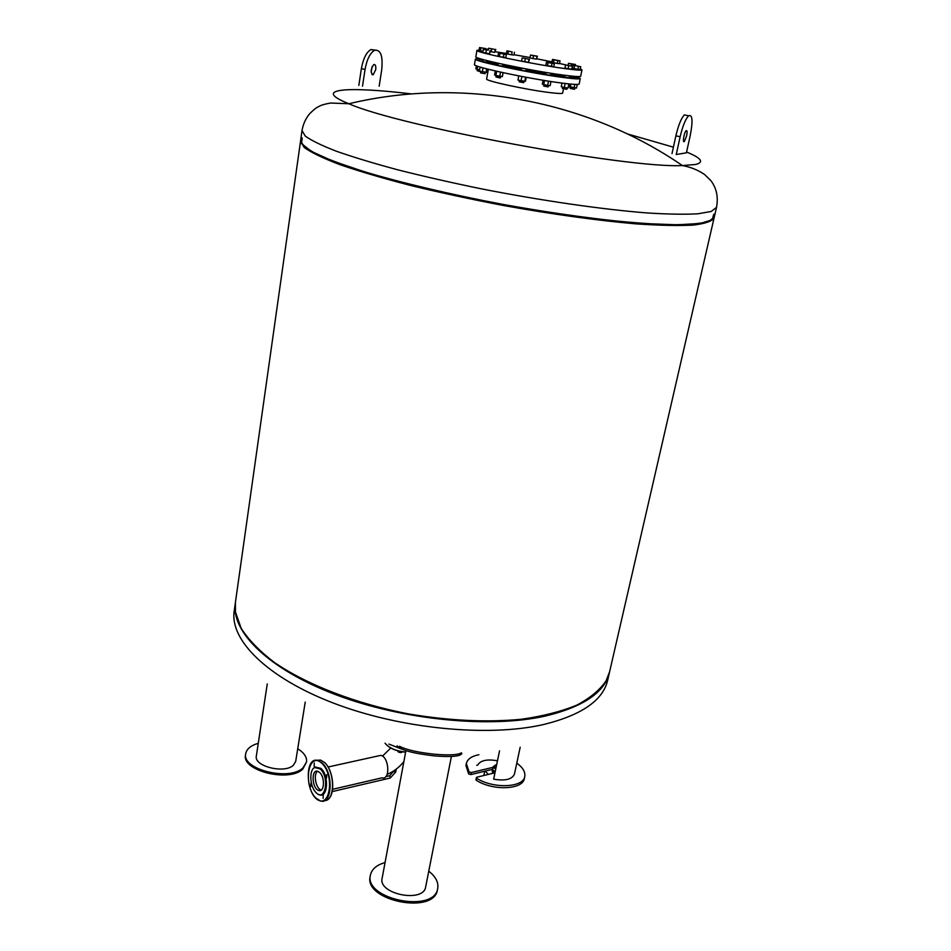 <?xml version="1.0" encoding="UTF-8"?>
<svg xmlns="http://www.w3.org/2000/svg" width="951" height="951" viewBox="0 0 951 951"><rect width="100%" height="100%" fill="white"/><g stroke="black" fill="none" stroke-linecap="round" stroke-linejoin="round"><path stroke-width="1.43" d="M377.452 756.093L380.875 755.344C389.256 757.091 390.445 780.605 382.017 777.823L332.588 789.318M321.319 789.996L321.117 789.936C315.898 788.855 313.105 774.138 317.551 771.249M313.509 768.349L315.126 766.981L320.927 768.396C329.617 775.79 327.572 799.684 318.74 794.418M314.127 766.304L314.305 762.999L314.127 766.304M326.55 778.001L326.728 774.661L326.55 778.001M323.114 798.365L323.269 795.06L323.114 798.365M311.548 783.755L310.953 783.22L310.787 786.501L312.011 785.36M319.631 772.462L317.765 771.309C310.929 768.788 311.976 788.926 318.763 790.483C324.446 792.658 325.194 777.205 319.631 772.462M320.214 768.919C329.973 777.454 325.194 802.977 315.898 792.445C309.836 786.56 308.968 769.93 314.603 767.54L320.214 768.919M402.57 751.872L400.942 752.645L398.433 752.086L397.589 750.791M398.433 752.086L398.624 751.064M400.942 752.645L401.132 751.635M499.548 750.862L493.64 779.166C505.231 781.128 512.173 779.404 514.479 774.007L520.185 747.236M497.468 760.8C487.043 758.934 480.445 760.372 477.664 765.103L476.736 765.317M494.972 772.794L476.831 777.217L475.88 779.665L476.392 780.391C493.177 791.054 523.014 789.71 524.334 778.5L524.762 776.492C525.511 771.986 522.848 767.528 516.797 763.13M476.392 780.391L476.296 777.645M476.808 778.37C493.605 789.021 523.442 787.69 524.762 776.492M478.9 754.714C471.648 756.152 467.464 759.076 466.347 763.498L469.081 771.962L468.665 773.971L470.804 774.59L471.22 772.569L469.081 771.962M471.22 772.569L493.094 767.314M494.365 772.949L492.44 772.236L492.119 769.335L492.654 771.213L495.114 772.117M492.428 769.846L495.126 772.034M492.44 772.236L492.654 771.213M492.654 769.395L493.07 771.035L495.15 771.962M495.209 771.653L492.547 769.656L493.129 771.023L495.15 771.927M492.594 769.656L495.186 771.76M493.914 766.114L493.189 766.815L493.807 767.992L495.792 768.872M494.972 765.864L493.581 766.351L493.961 767.826L495.828 768.658M496.66 764.699L495.174 765.151L494.722 767.017L495.97 767.98M495.079 765.329L496.327 766.304M495.174 765.151L496.374 766.042M495.305 765.198L496.422 765.84M466.347 763.498L465.942 765.496L468.665 773.971M488.339 774.411L485.224 771.095L470.804 774.59M485.224 771.095L492.107 769.43M487.399 60.709L487.126 62.279L482.597 61.446L482.93 59.521M480.707 72.918L484.974 73.703L480.647 72.823M480.124 67.057L479.399 71.147L486.829 72.347L487.411 69.054M483.037 67.901L482.347 71.848M486.698 68.864L486.068 72.442M502.924 64.288L502.568 66.213L497.991 65.369L498.36 63.289M496.042 76.983L500.131 77.958M500.44 77.709L495.982 76.888M495.316 70.956L494.591 75.034L495.887 75.509L502.378 76.556L503.079 72.68M496.648 71.254L495.887 75.509M500.547 72.121L499.798 76.27M526.283 68.959L525.903 71.028L521.291 70.172L521.671 68.092M519.282 81.834L523.609 82.63M523.704 82.559L519.222 81.727M518.759 75.878L517.998 80.039L521.053 80.764L525.475 81.239L526.212 77.293M521.849 76.472L521.053 80.764M525.582 77.174L524.797 81.37M550.831 73.227L550.439 75.307L545.838 74.451L546.219 72.478M543.782 86.066L548.097 86.874M548.192 86.803L543.722 85.97M544.519 80.49L543.746 84.627L547.669 85.388L550.165 85.649L550.962 81.513M548.489 81.12L547.669 85.388M543.057 80.253L542.32 84.116L543.746 84.627M569.494 75.854L569.114 77.851L564.561 76.995L564.894 75.284M562.481 88.479L566.748 89.287M566.844 89.216L562.421 88.395M565.12 83.474L564.347 87.456L568.009 88.051L569.34 83.95L568.853 86.553L576.532 88.051L577.245 84.425M568.817 83.902L568.009 88.051M561.97 83.082L561.268 86.731L564.347 87.456M577.114 76.532L576.841 77.97L572.359 77.126L572.538 76.187M570.279 88.443L574.499 89.239M574.582 89.168L570.22 88.36M574.82 84.389L574.142 87.801M570.873 84.104L570.303 87.04M568.746 87.005L569.685 86.838L568.793 86.743M486.983 71.456L487.934 71.658M487.982 71.396L487.031 71.194M487.269 69.803L488.232 70.005M487.911 69.173L487.768 69.922M477.271 70.743L480.79 71.729M480.576 71.42L477.212 70.659M476.403 65.797L475.869 68.852L479.637 69.803M477.628 66.249L477.093 69.304M482.811 60.21L479.126 59.449L479.304 58.439M577.055 76.853L580.265 78.493L579.195 83.973C578.79 84.817 572.823 84.484 561.292 82.999C529.564 78.957 471.565 66.57 474.466 64.561L475.429 59.069L479.256 58.689M580.265 78.493C579.872 79.29 573.917 78.909 562.374 77.376C530.622 73.227 472.552 60.923 475.429 59.069M563.444 89.025L562.671 93.055C562.338 93.757 557.94 93.59 549.464 92.544C526.39 89.763 484.594 80.692 486.639 78.969L488.35 69.292M561.708 74.856L550.76 73.643M546.124 72.965L526.176 69.542M521.564 68.662L502.853 64.68M498.312 63.539L494.056 62.314M564.751 76.009L550.653 74.154M546.04 73.441L526.093 69.97M521.481 69.09L502.758 65.215M498.205 64.169L487.304 61.268M571.824 76.116L569.399 76.342M564.573 76.936L550.486 75.081M545.862 74.356L525.927 70.885M521.314 70.017L502.592 66.13M498.039 65.096L487.138 62.219M571.432 76.33L571.741 77.233L569.221 77.293M495.78 49.416L494.722 52.353L495.221 49.5L488.683 48.239L495.221 49.5M494.722 52.353L491.168 51.77L491.667 48.905M491.168 51.77L490.431 51.604M488.327 50.201L488.683 48.239M485.806 48.584L479.566 47.55L485.806 48.584M487.055 49.951L487.221 49.012M482.942 51.366L479.054 50.451L479.566 47.55M484.641 49.559L484.796 48.715M480.445 50.89L480.956 47.978M487.518 50.023L483.263 49.5L487.518 50.023M490.015 50.795L489.492 53.743L490.597 50.712M489.492 53.743L482.751 52.448L483.263 49.5M485.818 53.137L486.341 50.189M500.927 53.446L506.36 54.659L500.927 53.446M506.36 54.659L505.825 57.642L499.418 56.596L497.944 56.133L498.479 53.149M499.418 56.596L499.953 53.613M503.364 57.345L503.899 54.362M522.61 57.952L529.481 59.259L522.61 57.952M529.481 59.259L528.435 62.362L521.552 61.042L522.099 58.059M524.738 61.756L525.297 58.76M528.435 62.362L528.994 59.366M554.362 63.753L553.791 66.725L547.467 65.69L545.874 65.215L546.433 62.231L554.362 63.753L546.433 62.231M547.467 65.69L548.026 62.707M551.437 66.451L552.008 63.467M572.704 66.249L572.133 69.185L568.151 68.734L564.942 68.02L565.512 65.072L572.704 66.249L565.512 65.072M568.151 68.734L568.722 65.785M571.753 69.316L572.324 66.368M580.728 66.701L580.158 69.601L574.035 68.603L572.419 68.127L572.977 65.227L580.728 66.701L572.977 65.227M574.035 68.603L574.606 65.69M577.911 69.34L578.481 66.439M571.242 65.928L571.61 64.026L568.484 63.337L575.462 64.49L571.61 64.026M568.104 65.31L568.484 63.337M574.939 65.453L575.105 64.597M575.26 65.488L575.462 64.49M560.02 60.852L559.485 63.681L557.262 63.42L553.482 62.695L554.029 59.865L552.495 59.414L560.02 60.852L554.029 59.865M557.262 63.42L557.797 60.591M553.482 62.695L551.96 62.243L552.495 59.414M537.434 56.204L536.471 59.117L533 58.546L533.523 55.729L530.515 55.063L537.434 56.204L533.523 55.729M536.471 59.117L536.994 56.299M533 58.546L529.992 57.88L530.515 55.063M514.455 52.234L513.944 55.063L511.626 54.789L512.149 51.948L506.966 50.807L512.149 51.948M511.626 54.789L507.882 54.076L508.393 51.235M507.882 54.076L506.455 53.636L506.966 50.807M580.312 68.829L581.964 69.815C581.596 70.529 575.628 70.077 564.086 68.484C532.31 64.145 474.097 51.984 476.95 50.355L479.126 50.023M495.364 51.77L506.491 53.458M514.004 54.694L530.052 57.547M536.946 58.843L552.032 61.863M559.521 63.479L566.32 65.013M581.964 69.815L580.716 76.187C580.336 76.948 574.368 76.556 562.837 75.01C531.074 70.814 472.968 58.546 475.833 56.751L476.95 50.355M686.586 152.029C701.517 158.163 704.477 162.312 695.49 164.499L682.378 165.557C627.589 168.541 398.98 126.174 348.898 103.754L348.898 103.754C310.977 88.681 346.556 86.101 411.628 93.923M627.339 133.901L673.415 147.167M714.296 217.101L708.554 221.571C700.257 223.723 687.145 224.781 669.207 224.733C648.618 223.984 624.248 222.023 596.111 218.849C566.344 214.997 535.211 210.171 502.71 204.37C454.067 195.145 408.098 184.423 371.354 173.855C348.791 166.912 330.829 160.469 317.479 154.514C307.007 148.974 301.384 144.29 300.623 140.439L302.014 130.549L305.271 136.064C311.298 140.451 321.593 145.479 336.155 151.15C353.118 157.105 373.707 163.346 397.922 169.86C423.861 176.411 451.713 182.747 481.468 188.857C541.69 200.697 602.732 209.493 647.286 212.953C668.113 214.248 684.97 214.546 697.844 213.809L711.205 211.467L716.531 207.377L714.296 217.101M686.61 135.934L684.34 141.509C682.271 143.53 684.173 132.177 686.17 130.679C687.204 130.251 687.347 132.011 686.61 135.934M672.012 153.586L675.888 135.827C678.396 125.175 681.225 118.197 684.375 114.916L687.121 115.487M690.248 135.482C693.041 120.789 692.494 114.227 688.607 115.796C685.481 119.089 682.652 126.067 680.143 136.742L676.244 154.514L686.408 152.826L690.248 135.482M372.186 66.427L371.128 72.098M375.704 69.708C376.061 65.976 375.419 64.24 373.791 64.502C370.557 69.316 370.343 72.752 373.149 74.808L375.704 69.708M362.497 86.22L365.053 69.459C366.872 59.438 370.046 53.054 374.539 50.332C380.697 49.393 383.087 55.895 381.708 69.839L379.164 86.22M375.122 50.094L370.878 49.559C366.361 52.293 363.199 58.665 361.38 68.674L358.836 85.424M300.587 140.867L235.432 602.304L235.444 611.992L241.174 628.338C248.449 639.678 259.421 650.971 274.078 662.241C306.234 684.435 355.151 703.55 408.288 713.868C449.027 720.751 486.769 722.546 521.517 719.253C542.985 716.174 561.411 711.467 576.817 705.131C590.202 698.022 599.986 689.879 606.156 680.702L609.639 671.668L714.177 217.517M241.958 629.728C260.455 663.239 328.345 699.615 408.193 714.367C488.029 729.215 564.454 719.574 593.721 694.919M300.504 141.283L304.261 147.536C311.227 152.529 323.09 158.235 339.852 164.63C359.335 171.323 382.777 178.229 410.178 185.362C439.338 192.435 470.127 199.092 502.544 205.321C551.259 214.141 598.013 220.596 636.088 223.877C659.649 225.47 678.717 225.874 693.315 225.09C705.083 223.663 712.014 221.274 714.106 217.945M301.301 143.221L307.53 149.652C315.78 154.668 328.452 160.279 345.522 166.484C383.063 179.24 440.824 193.624 502.556 205.238C549.809 213.749 592.461 219.764 630.513 223.307C653.622 225.054 672.773 225.708 687.953 225.268C700.602 224.246 708.84 222.308 712.668 219.467M302.168 137.907L301.598 143.696L311.548 151.447L332.386 160.885L363.71 171.549C401.453 182.83 450.429 194.444 502.71 204.37C555.087 213.832 604.979 220.549 644.255 223.544L677.314 224.805L700.15 223.473L712.228 219.8L713.761 214.189M235.384 602.661L235.325 603.005C230.867 631.428 268.027 668.91 335.073 694.432C401.964 719.955 489.61 728.573 545.208 716.091C583.403 706.878 604.836 692.304 609.484 672.357L609.567 672.012M305.223 702.123L295.69 761.43L293.348 765.27C284.468 773.971 253.691 766.268 256.342 756.045L267.255 683.912M258.268 743.313C250.838 745.477 246.654 748.948 245.715 753.703C241.566 769.49 289.473 781.401 303 767.849L306.531 762.024C307.09 757.234 304.154 752.812 297.734 748.746M245.715 753.703L245.524 754.939C241.376 770.738 289.27 782.661 302.798 769.086L306.531 762.024M461.461 752.812C458.002 754.939 449.145 755.427 434.904 754.262C418.321 752.526 406.517 749.863 399.479 746.285M461.853 753.608C460.082 756.414 451.024 757.186 434.69 755.926C413.174 753.465 400.633 750.089 397.078 745.81M451.404 756.473L425.656 886.914C423.67 903.236 377.916 894.19 382.124 878.308L405.911 750.648M385.06 862.557C376.655 864.958 371.77 869.143 370.415 875.098C363.888 899.527 434.69 913.554 437.71 888.389C438.661 882.35 435.677 876.608 428.758 871.175M370.415 875.098L370.177 876.442C363.639 900.906 434.417 914.921 437.436 889.732L437.71 888.389M332.196 791.601L389.874 778.12L390.492 777.526L389.375 775.778M390.231 778.049L395.735 771.962L393.345 771.523L389.732 775.695L385.844 776.598M385.096 743.207C389.209 748.128 396.068 751.088 405.649 752.098M401.774 749.15L388.947 744.098M324.873 762.904C335.073 771.95 335.192 800.338 325.064 800.255M317.004 760.348L320.285 760.158M324.469 800.576C335.204 801.479 335.18 771.427 324.398 762.44L320.582 760.087L316.326 760.313M309.657 765.995C311.666 761.418 314.519 759.623 318.228 760.598L322.044 762.952C333.777 772.794 332.244 805.414 320.332 800.885L316.112 798.258M321.795 763.225C308.302 750.589 302.644 785.443 315.958 798.115C329.415 811.512 335.537 775.85 321.795 763.225M492.761 767.374L492.368 769.276M675.888 135.827L680.143 136.742M365.053 69.459L361.38 68.674M235.325 603.005L234.196 611.053C229.69 639.773 266.732 677.552 333.611 703.158C400.347 728.799 487.815 737.298 543.366 724.579C581.525 715.2 602.958 700.435 607.665 680.274L609.484 672.357M382.504 756.128L390.742 747.997M387.188 774.328C393.702 771.618 399.265 767.362 403.878 761.585M380.875 755.344L328.071 767.005M395.735 771.962L396.27 769.097M385.036 743.195C389.09 748.187 395.949 751.195 405.625 752.217M320.332 800.885C305.806 797.627 303.583 755.415 318.228 760.598L320.582 760.087L324.481 762.44C333.801 770.251 335.774 795.523 327.417 799.696M318.763 790.483L321.117 789.936M492.618 769.597L493.189 766.815M483.809 775.517L484.701 771.225M480.826 71.48L480.588 72.847M485.343 72.335L485.105 73.679M496.16 75.557L495.923 76.9M500.737 76.377L500.499 77.744M519.412 80.371L519.151 81.75M524.013 81.239L523.751 82.606M543.913 84.651L543.663 85.994M548.501 85.483L548.24 86.85M562.623 87.052L562.362 88.407M567.153 87.908L566.891 89.263M570.422 87.064L570.16 88.372M574.891 87.872L574.63 89.216M477.39 69.364L477.152 70.683M571.408 76.258L571.741 77.233M302.014 130.549C303.155 124.141 305.675 118.554 309.562 113.823C313.771 109.591 316.98 107.106 319.179 106.369C320.939 105.169 324.743 104.063 330.603 103.029L348.898 103.754C461.378 76.698 587.064 99.986 682.378 165.557C690.521 167.019 697.903 169.991 704.536 174.473L710.742 180.5C716.519 187.941 718.445 196.905 716.531 207.377M683.614 141.354L684.34 141.509M684.375 114.916L688.607 115.796M371.912 74.535L373.149 74.808M370.878 49.559L374.539 50.332"/></g></svg>
